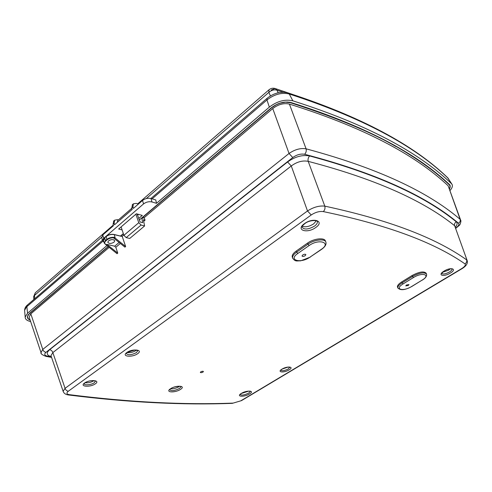 <?xml version="1.0" encoding="UTF-8"?>
<svg xmlns="http://www.w3.org/2000/svg" width="492" height="492" viewBox="0 0 492 492"><rect width="100%" height="100%" fill="white"/><g stroke="black" fill="none" stroke-linecap="round" stroke-linejoin="round"><path stroke-width="0.74" d="M110.017 240.028L111.653 239.635M108.511 240.877L107.791 242.224C108.984 243.854 111.057 243.841 114.015 242.193L114.747 240.828C113.547 239.204 111.475 239.223 108.511 240.877M202.993 372.069C201.665 372.721 200.767 372.831 200.305 372.401L200.736 371.86C202.071 371.202 202.968 371.091 203.43 371.528L202.993 372.069M305.175 255.692C303.607 256.553 302.549 256.658 302.008 256.012L302.709 254.979C304.277 254.124 305.335 254.013 305.883 254.659L305.175 255.692M408.225 285.489L405.746 285.889L406.49 284.991L408.981 284.585L408.225 285.489M179.623 386.232L179.039 386.663C176.247 388.249 173.436 388.969 170.607 388.815M93.984 380.654L93.861 380.74C91.155 382.37 88.277 383.04 85.233 382.751M316.374 220.73L313.638 223.885C309.29 226.597 305.507 227.396 302.291 226.277M136.555 350.089L136.007 350.532C133.08 352.303 130.103 352.979 127.09 352.549M248.7 391.128L241.351 393.477M288.005 367.112L282.057 369.092M450.395 268.817L448.526 270.243L442.628 272.242M105.854 244.684L117.047 253.7L117.754 253.109L115.823 247.285L114.698 246.197L119.119 242.458M29.342 317.666L29.133 317.051L30.818 313.853L109.15 247.39M143.695 221.314L145.048 220.176L144.162 217.679L272.746 108.566C278.306 104.341 283.859 102.846 289.407 104.095C370.943 129.587 418.932 158.283 448.151 185.798L460.592 219.973M120.645 236.172L114.298 234.635L115.19 238.091L114.095 237.31L114.415 237.851L113.929 238.263L124.913 247.138L125.638 246.535L122.188 236.32L123.781 234.973M122.188 236.32L120.786 236.246M123.4 233.829L120.86 235.994M108.271 246.689L29.342 313.791L27.866 315.483L27.435 317.125L28.53 319.044L30.092 319.917M144.162 217.679L142.834 217.304L143.104 218.282L141.757 217.913L142.68 222.71L140.103 222.009L137.108 213.971M449.522 189.008L450.26 186.794L449.571 185.103C438.95 174.82 425.371 164.5 408.827 154.137C380.968 136.278 341.497 119.144 290.421 102.73L285.489 102.188L279.837 103.271L276.227 104.765L271.719 107.742L142.028 217.987M325.698 241.744L325.483 241.203C324.898 237.316 313.871 238.429 307.555 243.085L296.11 251.129C293.244 253.22 291.947 255.145 292.223 256.898L292.439 257.47M240.865 400.783L461.662 268.614C464.903 266.547 465.992 264.96 464.94 263.853C437.898 245.01 394.67 226.437 323.312 211.597C319.437 211.093 315.403 212.218 311.221 214.979L68.339 391.214C66.205 392.979 66.549 394.129 69.372 394.664C128.91 402.185 183.504 404.996 233.153 403.108L241.461 400.642L462.105 268.614C466.213 266.055 467.917 263.423 467.209 260.705L454.639 225.717C454.202 224.118 454.749 222.808 456.268 221.794C457.609 223.024 457.32 224.795 455.407 227.113M426.447 273.884L426.133 273.189C423.883 271.018 419.202 271.787 412.099 275.502L401.638 281.959C398.582 283.921 397.198 285.606 397.468 287.014L397.573 287.26M289.407 104.095L306.085 148.818C385.322 170.164 431.822 195.053 460.131 219.34L448.151 185.798M455.727 228.024C458.562 225.994 459.485 224.401 458.501 223.233C460.02 222.23 460.561 220.933 460.131 219.34L460.684 220.219C461.398 220.687 460.241 224.93 459.227 225.447L455.826 228.294M41.199 353.096L41.008 352.53L42.773 349.406L289.05 153.473C294.862 149.47 300.538 147.914 306.085 148.818C306.565 150.878 306.085 152.704 304.659 154.285C300.747 153.584 296.781 154.672 292.752 157.545L289.05 153.473L272.746 108.566M29.133 317.051L41.008 352.53C40.492 353.65 42.158 354.929 46.008 356.38L47.201 356.085L51.402 356.872M467.129 260.471L454.639 225.717C426.73 203.356 382.032 180.699 308.207 161.358L324.812 206.136C396.368 221.535 439.608 240.588 466.607 259.837C467.062 261.516 466.508 262.851 464.94 263.853M51.328 356.657C46.549 355.316 45.977 352.998 49.624 349.707C51.186 350.003 52.257 350.968 52.847 352.604L50.971 355.605L51.162 356.165M63.302 391.823L63.13 391.312L65.073 388.317C65.688 390.015 66.777 390.986 68.339 391.214M49.624 349.707L287.592 161.96C295.077 156.634 302.432 154.629 309.646 155.952C308.213 157.508 307.734 159.316 308.207 161.358C302.617 160.251 296.971 161.788 291.27 165.982L52.847 352.604L65.073 388.317L307.506 210.957C313.539 207.12 319.308 205.515 324.812 206.136C325.31 208.276 324.812 210.096 323.312 211.597M395.974 146.555C384.885 140.171 372.395 133.836 358.496 127.569M292.752 157.545L46.002 352.303C43.997 354.123 44.397 355.39 47.201 356.085M287.592 161.96L291.27 165.982L307.506 210.957L311.221 214.979M241.461 400.642L233.153 403.108M461.662 268.614L462.105 268.614M68.117 394.922L69.372 394.664M46.002 352.303C44.434 352.008 43.358 351.042 42.773 349.406L30.818 313.853M45.861 356.349L51.586 357.413M135.878 214.204L138.775 222.704L141.106 225.028L144.599 225.969L143.387 219.721L145.048 220.176M131.961 208.46L131.985 209.61M121.118 226.898L123.898 235.324L126.204 237.605L129.703 238.472L144.599 225.969M131.887 208.19L117.656 220.582L117.268 222.39M141.757 217.913L139.341 219.961M117.754 253.109L106.807 244.346L106.327 244.752L105.675 244.506M106.807 244.346L114.698 246.197M115.19 238.091L125.638 246.535M111.61 239.641L110.091 239.998M446.761 182.47L446.877 182.126M138.406 204.045L136.167 203.387L133.369 203.829L132.945 206.947L133.35 208.43L142.551 200.447C145.165 198.504 147.975 197.852 150.976 198.491L155.767 199.955L156.499 203.319L269.339 107.115C277.187 101.143 285.022 99.04 292.857 100.823C374.56 126.813 422.45 155.896 451.527 183.725L452.05 184.395C452.837 186.025 452.173 188.055 450.051 190.49M138.566 214.377L137.576 215.225M118.412 219.912L117.471 219.666L114.642 220.176L114.144 223.3L114.525 224.764L132.225 209.407L131.819 207.931L132.496 204.598M30.147 320.077C28.216 319.283 27.275 318.176 27.331 316.762L29.372 313.502L108.099 246.553M120.349 236.135L123.326 233.602M141.776 217.913L271.061 107.969C277.765 102.871 284.462 101.075 291.159 102.582C372.665 128.289 420.568 157.139 449.706 184.777L450.162 185.367L449.565 189.119M104.064 242.267L102.471 240.576L103.658 238.349L143.535 203.922C146.155 201.984 148.971 201.326 151.973 201.96L156.499 203.319M30.639 321.559L30.246 321.461C26.839 320.612 25.147 319.136 25.178 317.039L27.552 313.25L106.905 245.6M122.108 229.905L118.646 229.02L136.389 213.768L142.299 215.422L138.775 218.43M101.733 237.618L102.803 234.936L113.443 225.705L113.062 224.241L113.812 220.902M270.422 95.915L268.86 92.361C271.486 90.11 274.198 89.39 277.008 90.202L278.171 92.791M33.671 296.99L34.508 295.421L34.704 298.718M271.203 90.018L275.126 88.505L277.008 90.202L283.14 92.219M282.008 369.123C287.217 365.857 294.634 366.706 289.118 369.879C284.013 373.077 276.535 372.327 282.008 369.123M289.856 367.167L289.979 367.284C288.152 366.798 285.563 367.401 282.211 369.08L280.729 370.132C281.959 371.208 284.468 370.827 288.257 368.982L289.862 367.198M84.519 383.059C89.489 379.295 100.885 380.113 95.399 383.778C90.553 387.456 79.144 386.773 84.519 383.059M84.931 382.961L84.095 383.625C83.917 385.636 91.407 384.953 94.304 382.727L95.411 381.066M304.431 223.657C313.318 216.997 325.089 221.209 315.747 227.495C307.162 233.94 295.206 230.102 304.431 223.657M314.511 226.111C316.657 224.524 317.604 223.042 317.358 221.658L317.217 221.289L317.358 221.658C319.308 220.662 310.36 219.118 304.812 223.626C302.728 225.398 301.799 226.584 302.033 227.193C304.222 229.918 308.386 229.561 314.511 226.111M444.147 271.037C451.078 266.719 457.437 268.983 450.278 273.115C443.507 277.334 437.013 275.237 444.147 271.037M449.368 272.045C451.305 270.828 452.185 269.794 452.007 268.94L452.068 268.983C453.077 268.607 447.56 268.663 444.307 271.03L441.613 273.374C442.837 274.536 445.42 274.093 449.368 272.045M241.326 393.409C246.781 389.99 255.354 390.617 249.536 393.957C244.204 397.296 235.57 396.786 241.326 393.409M248.7 393.096L250.422 391.392C251.141 390.771 244.782 391.165 241.535 393.366L240.078 394.412C241.51 395.593 244.383 395.156 248.7 393.096M170.533 388.742C176.105 384.941 186.511 385.697 180.478 389.393C175.035 393.102 164.592 392.481 170.533 388.742M170.816 388.674L169.555 389.676C171.29 391.238 174.611 390.832 179.525 388.452L181.087 386.675C182.212 385.962 173.891 386.097 170.829 388.662M126.831 352.524C132.299 348.391 143.621 349.683 137.649 353.68C132.317 357.721 120.964 356.583 126.831 352.524M127.237 352.438L126.167 353.422C128.025 355.39 131.481 355.107 136.524 352.567L137.815 350.532M120.362 243.46L115.823 247.285M271.719 107.742L271.75 107.41M310.058 257.107L321.43 249.272C331.663 242.593 318.939 238.429 309.179 245.508L297.709 253.534C287.802 260.256 300.846 263.792 310.058 257.107L321.725 249.253M411.656 286.485L422.038 280.169C431.281 274.776 422.413 271.879 413.471 277.537L402.991 283.976C393.957 289.388 403.145 291.879 411.656 286.485L411.915 286.326M309.646 155.952C383.686 175.872 428.397 199.026 456.268 221.794M458.501 223.233C430.156 199.377 383.662 175.011 304.659 154.285M29.342 313.791L29.489 313.404M290.421 102.73L289.542 102.201M287.709 101.998L288.091 102.256M28.474 314.376L28.253 314.911M397.973 288.183L397.862 287.937C397.591 286.535 398.987 284.85 402.038 282.888L412.511 276.436L412.099 275.502M413.471 277.537L412.511 276.436C419.627 272.722 424.307 271.947 426.552 274.112C426.988 276.16 425.537 278.177 422.21 280.157L422.29 280.01M402.991 283.976L401.638 281.959M292.832 258.54L292.623 257.98C292.346 256.227 293.644 254.309 296.516 252.218L307.98 244.173L307.555 243.085M309.179 245.508L307.98 244.173C314.296 239.524 325.335 238.405 325.913 242.279C326.497 244.438 325.107 246.763 321.743 249.241L321.43 249.272M297.709 253.534L296.11 251.129M422.038 280.169L411.835 286.473C405.039 290.169 400.383 290.661 397.862 287.937L397.468 287.014M141.106 225.028L126.204 237.605M138.775 222.704L123.898 235.324M117.594 220.644L131.893 208.208L117.656 220.582M114.415 237.851C111.678 237.575 109.267 238.22 107.188 239.782L105.762 241.006C104.107 242.648 104.298 243.903 106.327 244.752M104.901 237.581L106.321 236.351C108.621 234.666 111.186 234.057 114.009 234.53L114.298 234.635C111.297 234.137 108.566 234.782 106.118 236.578L104.698 237.802L105.411 240.643L106.838 239.419L106.155 236.388C108.547 234.616 111.217 233.977 114.162 234.481L120.761 236.117M107.188 239.782L106.838 239.419C108.867 237.864 111.29 237.162 114.095 237.31M104.322 243.306L105.411 240.643L105.762 241.006M106.075 244.77L104.218 242.876L103.511 240.041L104.735 237.611L103.621 240.483M267.088 98.314L266.953 99.956L152.108 198.842M451.865 184.113L448.003 178.141C418.766 149.962 370.777 120.466 289.278 94.003C281.818 92.262 274.382 94.243 266.953 99.956L269.339 107.115M102.754 241.332L26.857 306.676L27.552 313.25M27.521 304.917L24.606 310.323L24.68 311.196M150.933 198.485L266.984 98.406C273.767 93.031 280.809 91.217 288.097 92.951L289.278 94.003L292.857 100.823M288.164 92.976C369.701 119.519 417.991 149.144 447.579 177.637L451.527 183.725M269.05 89.741L268.86 92.361L146.284 198.571M101.647 237.249L34.508 295.421L35.295 292.808L33.653 296.67L33.819 299.487M35.541 292.592L113.277 225.065M150.976 198.491L151.973 201.96M102.803 234.936L103.658 238.349M114.144 223.3L113.062 224.241M142.551 200.447L143.535 203.922M132.945 206.947L131.819 207.931M84.968 382.93C88.369 380.298 95.245 380.322 95.51 381.226L95.399 381.054M127.274 352.413L134.826 350.015L137.803 350.513M51.033 355.796L63.13 391.312C63.843 393.317 65.565 394.529 68.283 394.941C128.018 402.45 182.76 405.248 232.519 403.342M27.866 315.483L28.198 314.714M310.36 257.088L300.612 260.852C297.033 260.692 295.212 262.113 292.623 257.98L292.223 256.898M102.41 240.33L27.361 305.052C25.615 306.553 24.692 308.306 24.606 310.323L25.178 317.039M137.711 203.842L268.884 89.888C270.741 88.32 272.82 87.859 275.126 88.505L292.34 94.335M447.745 177.797L448.335 178.516M101.629 237.175L102.471 240.576M113.56 221.117L114.642 220.176M132.25 204.807L133.369 203.829"/></g></svg>
